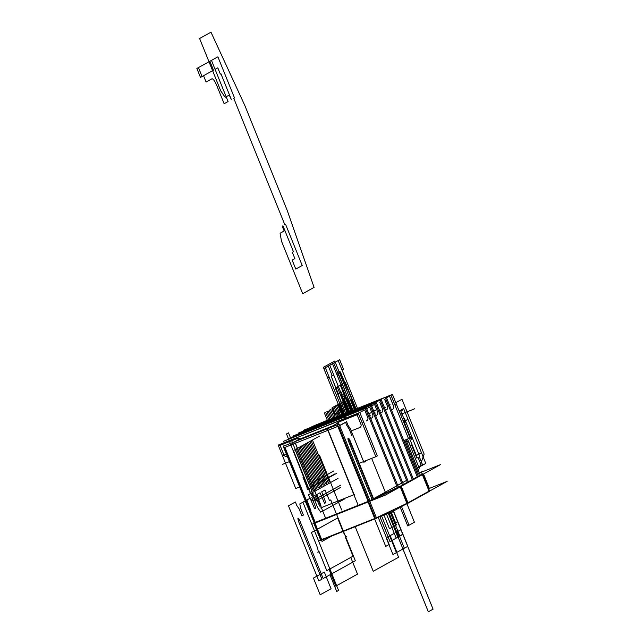 <?xml version="1.0" encoding="UTF-8"?>
<svg xmlns="http://www.w3.org/2000/svg" width="644" height="644" viewBox="0 0 644 644"><rect width="100%" height="100%" fill="white"/><g stroke="black" fill="none" stroke-linecap="round" stroke-linejoin="round"><path stroke-width="0.97" d="M318.08 425.644L376.281 402.379L408.352 481.76M377.754 412.249A2.576 2.512 -118.9 0 1 376.329 415.412A2.576 2.512 -118.9 0 0 377.754 412.249A2.576 2.512 -118.9 0 1 376.329 415.412A2.576 2.512 -118.9 0 0 377.754 412.249L374.728 404.818M374.808 404.947L377.698 412.104M376.587 415.291A2.576 2.512 -118.9 0 0 377.626 411.999M317.114 426.256L375.291 402.927L407.362 482.308M313.129 428.381L371.33 405.116L403.402 484.497M372.804 414.986A2.576 2.512 -118.9 0 1 371.379 418.149A2.576 2.512 -118.9 0 0 372.804 414.986A2.576 2.512 -118.9 0 1 371.379 418.149A2.576 2.512 -118.9 0 0 372.804 414.986L369.777 407.555M369.857 407.684L372.747 414.841M371.636 418.028A2.576 2.512 -118.9 0 0 372.675 414.736M312.163 428.993L370.34 405.664L402.411 485.045M308.178 431.118L366.38 407.861L398.403 487.106M367.853 417.723A2.576 2.512 -118.9 0 1 366.428 420.886A2.576 2.512 -118.9 0 0 367.853 417.723A2.576 2.512 -118.9 0 1 366.428 420.886A2.576 2.512 -118.9 0 0 367.853 417.723L364.826 410.292M364.907 410.421L367.796 417.578M366.565 420.838L366.291 420.943A2.576 2.512 -118.9 0 0 367.724 417.473M307.212 431.73L365.389 408.409L397.38 487.58M327.973 420.162L392.462 394.418L410.003 437.823L408.433 438.443M418.254 476.286L386.183 396.905M387.656 406.767A2.576 2.512 -118.9 0 1 386.231 409.938A2.576 2.512 -118.9 0 0 387.656 406.767A2.576 2.512 -118.9 0 1 386.231 409.938A2.576 2.512 -118.9 0 0 387.656 406.767L384.629 399.344M384.709 399.473L387.599 406.622M386.489 409.817A2.576 2.512 -118.9 0 0 387.527 406.525M327.015 420.782L385.192 397.453L417.264 476.834M323.03 422.907L381.232 399.642L413.303 479.023M382.705 409.512A2.576 2.512 -118.9 0 1 381.28 412.675A2.576 2.512 -118.9 0 0 382.705 409.512A2.576 2.512 -118.9 0 1 381.28 412.675A2.576 2.512 -118.9 0 0 382.705 409.512L379.678 402.081M379.759 402.21L382.649 409.367M381.538 412.554A2.576 2.512 -118.9 0 0 382.576 409.262M322.064 423.519L380.242 400.19L412.313 479.571M304.515 429.862L365.212 406.002M303.686 430.812L303.469 430.281L364.174 406.412M299.565 432.607L360.262 408.739M298.736 433.549L298.518 433.018L359.223 409.157M294.614 435.344L355.311 411.476M293.785 436.286L293.567 435.755L354.272 411.894M289.663 438.081L350.368 414.213M288.834 439.023L288.625 438.492L349.322 414.631M284.712 440.818L345.281 416.62L345.844 418.028M284.181 442.5L283.674 441.229L344.29 417.167L344.806 418.439M283.449 445.946L314.465 522.703M321.485 540.066L322.032 541.435L332.191 535.816M315.214 522.34L284.93 447.395L315.214 522.34L284.93 447.395L315.214 522.34L284.93 447.395L295.322 443.249L284.922 447.371L295.322 443.249M378.165 408.731L377.682 408.996M376.643 409.568L372.731 411.733M371.693 412.305L368.819 413.899M374.245 404.513L370.332 406.678M369.294 407.25L365.381 409.415M364.343 409.995L360.431 412.152M337.271 424.968L368.151 501.394M352.059 436.133L349.169 428.976L347.14 426.03L349.169 428.976L347.14 426.03L349.169 428.976L352.059 436.133L349.169 428.976L352.059 436.133L349.169 428.976L347.14 426.03M346.915 425.636L345.595 422.367M345.538 422.231L339.63 425.499M338.615 426.087L368.907 501.064M370.888 500.122L372.055 499.478L348.686 441.647L372.055 499.478L370.888 500.122L372.055 499.478L348.686 441.647L372.055 499.478L370.888 500.122L372.055 499.478L348.686 441.647M348.267 440.464A3.22 0.7 -111.7 0 1 348.243 438.314A3.22 0.7 -111.7 0 1 349.925 440.963A3.22 0.7 68.3 0 0 348.243 438.314A3.22 0.7 68.3 0 0 348.267 440.464A3.22 0.7 -111.7 0 1 348.243 438.314A3.22 0.7 -111.7 0 1 349.925 440.963A3.22 0.7 68.3 0 0 348.243 438.314A3.22 0.7 68.3 0 0 348.267 440.464M350.022 441.204L373.295 498.794M396.688 485.858L405.47 480.996M406.364 480.537L372.908 499.052M371.668 458.375L385.708 493.111M325.301 517.454L294.735 441.808L299.774 438.749M295.435 443.225L321.445 507.601L295.435 443.225L321.445 507.601L295.435 443.225L321.445 507.601L353.886 494.721M349.289 440.061L373.134 499.06M346.754 421.731L339.541 425.716L283.714 447.878L283.239 446.3L339.074 424.138L369.954 500.565M283.859 447.822L314.159 522.823M337.834 426.368L328.102 430.232M328.11 430.256L354.12 494.624M320.728 507.891L354.715 494.399M338.728 422.577L327.297 428.904L357.863 504.55M348.154 425.628L346.512 421.554M347.953 425.225L350.352 428.703M364.005 462.609L349.974 427.882M365.486 461.788L365.156 460.959M299.267 439.297L333.222 425.724L333.471 426.36M350.264 441.108A3.22 0.7 68.3 0 0 348.364 438.218A3.22 0.7 68.3 0 0 348.509 440.375M348.122 438.314A3.22 0.7 68.3 0 0 348.589 441.398A3.22 0.7 68.3 0 0 350.417 444.304A3.22 0.7 68.3 0 0 350.143 441.534M349.7 439.707L373.592 498.842M312.437 426.417L327.925 420.033M395.142 405.39L391.278 395.907M310.923 427.165L326.959 420.653M403.804 440.52L408.513 438.644L390.98 395.239L386.263 397.107M392.381 409.495L392.132 409.584A2.576 2.512 -118.9 0 0 393.556 406.139M392.26 409.536A2.576 2.512 -118.9 0 0 393.701 406.42A2.576 2.512 -118.9 0 1 392.26 409.536A2.576 2.512 -118.9 0 0 393.701 406.42A2.576 2.512 -118.9 0 1 392.26 409.536M393.629 406.227L389.773 396.688M393.677 406.436L389.668 396.511M391.423 409.866L392.132 409.584L391.423 409.866M279.77 444.489L359.795 412.49L377.328 455.896L375.766 456.516M362.475 423.462L358.603 413.979M299.669 486.953L295.741 488.514L278.2 445.109L358.306 413.311L375.846 456.717L359.231 463.31M351.882 430.667A2.576 2.512 61.1 0 0 350.457 432.164A2.576 2.512 61.1 0 1 351.882 430.667L359.465 427.656M359.585 427.608A2.576 2.512 -118.9 0 0 361.026 424.493A2.576 2.512 -118.9 0 1 359.585 427.608A2.576 2.512 -118.9 0 0 361.026 424.493A2.576 2.512 -118.9 0 1 359.585 427.608M360.954 424.299L357.106 414.76M357.074 414.768L339.75 421.643A2.576 2.512 -118.9 0 0 338.221 423.591A2.576 2.512 -118.9 0 1 339.75 421.643L357.074 414.768L339.75 421.643A2.576 2.512 -118.9 0 0 338.221 423.591A2.576 2.512 -118.9 0 1 339.75 421.643M339.823 421.619A2.576 2.512 61.1 0 0 338.172 423.728L338.205 423.494M297.431 438.443A2.576 2.512 -118.9 0 1 299.806 438.733A2.576 2.512 -118.9 0 0 297.431 438.443L280.076 445.334L297.431 438.443A2.576 2.512 -118.9 0 1 299.806 438.733A2.576 2.512 -118.9 0 0 297.431 438.443L280.076 445.334M280.084 445.334L283.891 454.769M283.932 454.873A2.576 2.512 -118.9 0 0 287.232 456.33A2.576 2.512 -118.9 0 1 283.932 454.873A2.576 2.512 -118.9 0 0 287.232 456.33A2.576 2.512 -118.9 0 1 283.932 454.873M357.42 414.631L339.372 421.796M361.002 424.501L356.993 414.583M359.449 427.664A2.576 2.512 -118.9 0 0 360.882 424.203M359.714 427.56L351.704 430.739M287.047 456.411L287.288 456.314A2.576 2.512 61.1 0 1 283.859 454.777M279.971 445.157L283.98 455.083M297.753 438.323L279.705 445.487M299.959 438.894A2.576 2.512 -118.9 0 0 297.303 438.508M387.76 397.042L386.513 397.726M417.473 474.354L418.463 473.807L417.473 474.354L418.463 473.807L404.843 440.102L418.463 473.807L417.473 474.354L418.463 473.807L404.843 440.102M419.598 473.348L417.529 474.491M405.913 439.675L420.146 474.886M319.231 540.743L392.051 511.835L447.137 481.366L429.355 488.426M429.049 491.155L407.966 502.811M406.895 503.366L376.418 517.792M374.719 518.549L321.686 539.6L315.005 523.049L321.686 539.6L374.719 518.549L321.686 539.6L374.719 518.549L321.686 539.6L315.005 523.049M312.485 524.047L385.305 495.139L440.391 464.67L422.609 471.73M419.437 473.155L421.57 472.302L419.437 473.155L421.57 472.302L419.437 473.155L421.57 472.302L422.19 474.113L421.595 472.294L422.19 474.113M422.303 474.459L401.22 486.115M400.149 486.671L369.672 501.096M367.974 501.853L314.948 522.904M314.594 522.687L321.606 540.05L374.848 518.879M321.598 540.026L320.752 540.356L313.733 522.992L369.567 500.831L376.579 518.195L374.872 518.927L367.853 501.563L401.099 485.826L408.119 503.189L407.04 503.729L400.029 486.365L422.601 473.879L429.62 491.243L408.103 503.149M375.372 518.291L368.682 501.732M376.555 518.13L378.431 517.237M405.084 504.622L407.032 503.705M407.338 503.157L400.673 486.639M429.049 491.147L422.375 474.636M429.186 491.485L421.442 471.915M419.308 472.817L422.536 471.537M423.527 474L429.548 488.901M379.63 410.671L380.274 410.317M388.252 512.592L392.945 524.2L397.662 521.592L393.138 510.378L397.662 521.592L393.13 510.378L397.662 521.592L393.13 510.378L397.662 521.592L393.13 510.378L397.662 521.592L393.13 510.378L397.662 521.592L393.13 510.378L397.662 521.592L392.945 524.2L397.662 521.592L392.945 524.2L397.662 521.592L392.945 524.2L397.662 521.592L392.945 524.2L397.662 521.592L392.945 524.2L397.662 521.592L392.945 524.2L397.662 521.592L392.945 524.2L397.662 521.592L392.945 524.2L397.662 521.592L392.945 524.2L397.662 521.592L392.945 524.2L388.26 512.592M374.679 413.408L375.323 413.054M369.728 416.145L370.372 415.791M389.531 405.189L390.175 404.834M384.581 407.934L385.225 407.572M338.076 373.762L336.844 374.446L348.018 402.114C346.875 398.04 347.293 397.815 349.257 401.429L338.076 373.762L336.844 374.446L348.018 402.114C346.875 398.04 347.293 397.815 349.257 401.429L338.076 373.762L337.842 372.433L339.823 371.338L347.301 389.089L347.792 388.815L355.915 408.916L340.555 372.393L347.301 389.089L340.555 372.393L347.301 389.089L340.555 372.393L347.301 389.089L340.555 372.393L347.301 389.089L340.555 372.393L347.301 389.089L340.555 372.393L347.301 389.089L340.555 372.393L347.301 389.089L340.555 372.393L347.301 389.089L340.555 372.393L347.301 389.089L340.555 372.393L339.823 371.338L340.555 372.393L339.823 371.338L340.555 372.393L339.823 371.338L340.555 372.393L339.823 371.338L340.555 372.393L339.823 371.338L340.555 372.393L339.823 371.338L340.555 372.393L339.823 371.338L340.555 372.393L339.823 371.338L340.555 372.393L339.823 371.338L340.555 372.393L339.823 371.338L337.842 372.433L339.082 371.749L335.226 362.21L325.325 367.684L344.105 414.148L325.325 367.684L344.105 414.148L325.325 367.684L344.105 414.148L325.325 367.684L344.105 414.148L325.325 367.684L344.105 414.148L325.325 367.684L335.226 362.21L325.325 367.684L335.226 362.21L325.325 367.684L335.226 362.21L325.325 367.684L335.226 362.21L325.325 367.684L335.226 362.21L339.082 371.749L335.226 362.21L339.082 371.749L335.226 362.21L339.082 371.749L335.226 362.21L339.082 371.749L335.226 362.21L339.082 371.749L337.842 372.433L339.823 371.338L337.842 372.433L339.823 371.338L337.842 372.433L339.823 371.338L337.842 372.433L339.823 371.338L337.842 372.433L339.823 371.338L337.842 372.433L339.823 371.338L337.842 372.433L339.823 371.338L337.842 372.433L339.823 371.338L337.842 372.433L339.823 371.338L337.842 372.433L338.076 373.762L336.844 374.446L343.59 391.141L344.822 390.457L338.076 373.762L336.844 374.446L343.59 391.141L344.822 390.457L337.842 372.433L338.076 373.762L337.842 372.433L338.076 373.762L337.842 372.433L338.076 373.762L336.844 374.446L348.018 402.114C346.875 398.04 347.293 397.815 349.257 401.429L338.076 373.762L336.844 374.446L348.018 402.114C346.875 398.04 347.293 397.815 349.257 401.429L337.842 372.433L338.076 373.762L336.844 374.446L343.59 391.141L344.822 390.457L338.076 373.762L336.844 374.446L343.59 391.141L344.822 390.457L338.076 373.762L336.844 374.446L343.59 391.141L344.822 390.457L338.076 373.762L336.844 374.446L343.59 391.141L344.822 390.457L337.842 372.433L338.076 373.762L337.842 372.433L338.076 373.762L337.842 372.433L338.076 373.762L336.844 374.446L343.59 391.141L344.822 390.457L338.076 373.762L336.844 374.446L343.59 391.141L344.822 390.457L338.076 373.762L336.844 374.446L343.59 391.141L344.822 390.457L338.076 373.762L336.844 374.446L343.59 391.141L344.822 390.457L337.842 372.433L338.076 373.762L337.842 372.433L338.076 373.762L337.842 372.433L338.076 373.762L336.844 374.446L343.59 391.141L344.822 390.457L338.076 373.762L336.844 374.446L343.59 391.141L344.822 390.457L338.076 373.762L336.844 374.446L343.59 391.141L344.822 390.457L338.076 373.762L336.844 374.446L343.59 391.141L344.822 390.457L337.842 372.433L338.076 373.762L337.842 372.433L338.076 373.762L337.842 372.433L338.076 373.762L336.844 374.446L343.59 391.141L344.822 390.457L338.076 373.762L336.844 374.446L343.59 391.141L344.822 390.457L338.076 373.762L336.844 374.446L343.59 391.141L344.822 390.457L338.076 373.762L336.844 374.446L343.59 391.141L344.822 390.457L337.842 372.433L338.076 373.762L336.844 374.446L343.59 391.141L344.822 390.457L338.076 373.762L336.844 374.446L343.59 391.141L344.822 390.457L338.076 373.762L336.844 374.446L343.59 391.141L344.822 390.457L338.076 373.762L336.844 374.446L343.59 391.141L344.822 390.457L338.076 373.762L336.844 374.446L351.479 410.679L332.505 363.715L351.479 410.679L332.505 363.715L351.479 410.679L332.505 363.715L351.479 410.679L332.505 363.715L351.479 410.679L332.505 363.715L351.479 410.679L332.505 363.715L351.479 410.679L332.505 363.715L351.479 410.679L332.505 363.715L351.479 410.679L332.505 363.715L351.479 410.679L336.844 374.446L351.479 410.679L336.844 374.446L343.59 391.141L344.822 390.457L338.076 373.762L336.844 374.446L343.59 391.141L344.822 390.457L338.076 373.762L336.844 374.446L343.59 391.141L344.822 390.457L338.076 373.762L336.844 374.446L343.59 391.141L344.822 390.457L338.076 373.762L336.844 374.446L351.479 410.679L336.844 374.446L351.479 410.679L336.844 374.446L343.59 391.141L344.822 390.457L338.076 373.762L336.844 374.446L343.59 391.141L344.822 390.457L338.076 373.762L336.844 374.446L343.59 391.141L344.822 390.457L338.076 373.762L336.844 374.446L343.59 391.141L344.822 390.457L338.076 373.762L336.844 374.446L351.479 410.679L336.844 374.446L351.479 410.679L336.844 374.446L343.59 391.141L344.822 390.457L338.076 373.762L336.844 374.446L343.59 391.141L344.822 390.457L338.076 373.762L336.844 374.446L343.59 391.141L344.822 390.457L338.076 373.762L336.844 374.446L343.59 391.141L344.822 390.457L338.076 373.762L336.844 374.446L351.479 410.679L336.844 374.446L351.479 410.679L336.844 374.446L343.59 391.141L344.822 390.457L338.076 373.762L336.844 374.446L343.59 391.141L344.822 390.457L338.076 373.762L336.844 374.446L343.59 391.141L344.822 390.457L338.076 373.762L336.844 374.446L343.59 391.141L344.822 390.457L338.076 373.762L336.844 374.446L343.59 391.141L344.822 390.457L338.076 373.762L336.844 374.446L343.59 391.141L344.822 390.457L338.076 373.762L336.844 374.446L338.076 373.762L336.844 374.446L338.076 373.762L336.844 374.446L338.076 373.762L336.844 374.446L338.076 373.762L336.844 374.446L338.076 373.762L336.844 374.446L338.076 373.762L336.844 374.446L338.076 373.762L336.844 374.446L338.076 373.762L352.783 410.164L333.745 363.031L332.505 363.715L351.479 410.679L332.505 363.715L333.745 363.031L323.843 368.505L327.699 378.044L328.939 377.36L329.664 378.414L344.105 414.148L329.664 378.414L328.939 377.36L329.664 378.414L328.939 377.36L329.664 378.414L328.939 377.36L329.664 378.414L328.939 377.36L327.699 378.044L328.939 377.36L327.699 378.044L328.939 377.36L327.699 378.044L328.939 377.36L327.699 378.044L323.843 368.505L327.699 378.044L323.843 368.505L327.699 378.044L323.843 368.505L327.699 378.044L323.843 368.505L333.745 363.031L323.843 368.505L333.745 363.031L323.843 368.505L333.745 363.031L323.843 368.505L333.745 363.031L332.505 363.715L333.745 363.031L332.505 363.715L333.745 363.031L352.783 410.164L338.076 373.762M357.484 408.296L338.197 360.568L328.295 366.042L332.151 375.581L333.391 374.897L334.123 375.951L348.613 411.822L334.123 375.951L340.861 392.647L344.822 390.457L342.841 391.552L350.698 410.993L342.841 391.552L350.698 410.993L342.841 391.552L344.822 390.457L342.841 391.552L350.698 410.993L342.841 391.552L350.698 410.993L342.841 391.552L344.822 390.457L342.841 391.552L350.698 410.993L342.841 391.552L350.698 410.993L342.841 391.552L344.822 390.457L342.841 391.552L350.698 410.993L342.841 391.552L350.698 410.993L342.841 391.552L344.822 390.457L342.841 391.552L350.698 410.993L342.841 391.552L350.698 410.993L342.841 391.552L344.822 390.457L342.841 391.552L350.698 410.993L342.841 391.552L350.698 410.993L342.841 391.552L344.822 390.457L342.841 391.552L350.698 410.993L342.841 391.552L350.698 410.993L342.841 391.552L344.822 390.457L342.841 391.552L350.698 410.993L342.841 391.552L350.698 410.993L342.841 391.552L344.822 390.457L342.841 391.552L350.698 410.993L342.841 391.552L350.698 410.993L342.841 391.552L344.822 390.457L342.841 391.552L350.698 410.993L342.841 391.552L350.698 410.993L342.841 391.552L340.861 392.647L342.841 391.552L340.861 392.647L342.841 391.552L340.861 392.647L342.841 391.552L340.861 392.647L342.841 391.552L340.861 392.647L342.841 391.552L340.861 392.647L342.841 391.552L340.861 392.647L342.841 391.552L340.861 392.647L342.841 391.552L340.861 392.647L334.123 375.951L348.613 411.822L329.784 365.22L348.613 411.822L329.784 365.22L348.613 411.822L329.784 365.22L348.613 411.822L329.784 365.22L348.613 411.822L334.123 375.951L340.861 392.647L334.123 375.951L333.391 374.897L334.123 375.951L333.391 374.897L334.123 375.951L333.391 374.897L334.123 375.951L333.391 374.897L334.123 375.951L333.391 374.897L334.123 375.951L333.391 374.897L334.123 375.951L333.391 374.897L334.123 375.951L333.391 374.897L334.123 375.951L333.391 374.897L334.123 375.951L333.391 374.897L334.123 375.951L333.391 374.897L334.123 375.951L333.391 374.897L334.123 375.951L333.391 374.897L334.123 375.951L333.391 374.897L331.41 375.991L333.391 374.897L331.41 375.991L333.391 374.897L331.41 375.991L333.391 374.897L331.41 375.991L333.391 374.897L331.41 375.991L333.391 374.897L331.41 375.991L333.391 374.897L331.41 375.991L333.391 374.897L331.41 375.991L333.391 374.897L332.151 375.581L328.295 366.042L332.151 375.581L328.295 366.042L332.151 375.581L328.295 366.042L332.151 375.581L328.295 366.042L332.151 375.581L328.295 366.042L338.197 360.568L328.295 366.042L338.197 360.568L328.295 366.042L338.197 360.568L328.295 366.042L338.197 360.568L328.295 366.042L338.197 360.568L357.484 408.296L342.536 371.298L342.302 369.97L343.542 369.286L339.686 359.746L329.784 365.22L348.613 411.822L329.784 365.22L339.686 359.746L329.784 365.22L339.686 359.746L329.784 365.22L339.686 359.746L329.784 365.22L339.686 359.746L329.784 365.22L339.686 359.746L343.542 369.286L339.686 359.746L343.542 369.286L339.686 359.746L343.542 369.286L339.686 359.746L343.542 369.286L339.686 359.746L343.542 369.286L342.302 369.97L343.542 369.286L342.302 369.97L343.542 369.286L342.302 369.97L343.542 369.286L342.302 369.97L343.542 369.286L342.302 369.97L342.536 371.298L357.484 408.296L338.197 360.568L357.484 408.296M345.611 413.4L331.644 377.32L331.41 375.991L333.391 374.897L331.41 375.991L331.644 377.32L338.39 394.015L331.644 377.32L338.39 394.015L331.644 377.32L338.39 394.015L331.644 377.32L338.39 394.015L331.644 377.32L338.39 394.015L331.644 377.32L338.39 394.015L331.644 377.32L338.39 394.015L331.644 377.32L338.39 394.015L331.644 377.32L338.39 394.015L337.891 394.289L342.841 391.552L337.891 394.289L345.611 413.4L337.891 394.289L345.611 413.4L337.891 394.289L345.611 413.4L337.891 394.289L345.611 413.4L337.891 394.289L345.611 413.4L337.891 394.289L345.611 413.4L337.891 394.289L345.611 413.4L337.891 394.289L345.611 413.4L337.891 394.289L345.611 413.4L342.326 405.261L340.096 406.493L343.397 414.664L340.096 406.493L343.397 414.664L340.096 406.493L342.326 405.261L340.096 406.493L342.326 405.261L345.611 413.4L335.339 387.97L345.611 413.4M355.198 526.687L373.214 571.276L398.588 557.245L391.842 540.549L398.644 536.782L388.775 512.342L398.644 536.782L388.775 512.342L398.644 536.782L391.842 540.549L398.588 557.245L373.214 571.276L355.198 526.687M390.063 511.795L399.884 536.098L402.975 534.391L393.259 510.33L402.975 534.391L393.259 510.33L402.975 534.391L393.259 510.33L402.975 534.391L393.259 510.33L402.975 534.391L391.592 540.686L402.975 534.391L399.884 536.098L390.063 511.795M355.335 560.747L330.758 499.929L329.527 500.613L324.938 490.02L321.718 491.799L325.808 502.666L324.576 503.35L319.988 492.757L316.776 494.536L320.857 505.403L319.625 506.087L315.037 495.494L311.825 497.273L315.906 508.14L314.675 508.824L310.086 498.231L306.874 500.01L310.963 510.877L309.724 511.561L305.135 500.968L299.814 503.914L300.523 507.899L303.413 515.055L301.923 515.876L299.033 508.72L296.844 505.556L295.403 501.974L288.472 505.814L318.828 580.936L321.92 579.222L298.55 521.39C297.407 517.317 297.826 517.084 299.79 520.706L323.159 578.537L355.335 560.747L330.758 499.929L329.527 500.613L324.938 490.02L321.718 491.799L325.808 502.666L324.576 503.35L319.988 492.757L316.776 494.536L320.857 505.403L319.625 506.087L315.037 495.494L311.825 497.273L315.906 508.14L314.675 508.824L310.086 498.231L306.874 500.01L310.963 510.877L309.724 511.561L305.135 500.968L299.814 503.914L300.523 507.899L303.413 515.055L301.923 515.876L299.033 508.72L296.844 505.556L295.403 501.974L288.472 505.814L318.828 580.936L321.92 579.222L298.55 521.39C297.407 517.317 297.826 517.084 299.79 520.706L323.159 578.537L355.335 560.747M334.526 413.681L335.25 414.736L347.631 407.894L344.741 400.737L332.119 407.716L334.526 413.681L335.25 414.736L347.631 407.894L344.741 400.737L332.119 407.716L334.526 413.681M308.726 442.082L325.59 483.821L326.822 483.137L309.957 441.398L308.726 442.082L325.59 483.821L326.822 483.137L309.957 441.398L308.726 442.082M303.775 444.827L320.64 486.558L321.871 485.874L305.014 444.143L303.775 444.827L320.64 486.558L321.871 485.874L305.014 444.143L303.775 444.827M298.824 447.564L315.689 489.295L316.92 488.611L300.064 446.88L298.824 447.564L315.689 489.295L316.92 488.611L300.064 446.88L298.824 447.564M349.523 411.46L345.442 401.349L344.202 402.033L348.219 411.975L344.202 402.033L345.442 401.349L349.523 411.46M296.345 448.932L313.209 490.664L314.449 489.979L297.584 448.248L296.345 448.932L313.209 490.664L314.449 489.979L297.584 448.248L296.345 448.932M346.915 412.49L342.962 402.717L341.731 403.402L345.748 413.343L341.731 403.402L342.962 402.717L346.915 412.49M301.295 446.195L318.16 487.927L319.4 487.242L302.535 445.511L301.295 446.195L318.16 487.927L319.4 487.242L302.535 445.511L301.295 446.195M344.435 413.859L340.491 404.086L339.251 404.77L343.268 414.712L339.251 404.77L340.491 404.086L344.435 413.859M341.964 415.235L338.019 405.462L336.78 406.147L340.797 416.08L336.78 406.147L338.019 405.462L341.964 415.235M306.246 443.458L323.111 485.19L324.351 484.505L307.486 442.774L306.246 443.458L323.111 485.19L324.351 484.505L307.486 442.774L306.246 443.458M339.493 416.604L335.54 406.831L334.3 407.515L338.317 417.449L334.3 407.515L335.54 406.831L339.493 416.604M337.013 417.972L333.069 408.199L331.829 408.884L335.846 418.817L331.829 408.884L333.069 408.199L337.013 417.972M311.197 440.713L328.062 482.453L329.301 481.768L312.437 440.029L311.197 440.713L328.062 482.453L329.301 481.768L312.437 440.029L311.197 440.713M334.542 419.341L330.589 409.568L329.35 410.252L333.367 420.186L329.35 410.252L330.589 409.568L334.542 419.341M332.062 420.709L328.118 410.936L326.878 411.621L330.895 421.562L326.878 411.621L328.118 410.936L332.062 420.709M352.783 410.164L333.745 363.031L352.783 410.164L350.465 404.408L338.454 411.049L340.531 416.185L338.454 411.049L340.531 416.185L338.454 411.049L350.465 404.408L338.454 411.049L350.465 404.408L352.783 410.164L342.27 384.138L337.223 386.931L347.462 412.273L337.223 386.931L347.462 412.273L337.223 386.931L342.27 384.138L335.339 387.97L342.27 384.138L335.339 387.97L342.27 384.138L352.783 410.164L342.27 384.138L352.783 410.164L346.609 394.869L342.648 397.058L348.613 411.822L342.648 397.058L346.609 394.869L352.783 410.164M299.371 466.224L309.965 492.459L311.97 491.356L295.113 449.617L293.109 450.728L309.965 492.459L311.97 491.356L295.113 449.617L293.109 450.728L299.371 466.224M346.681 400.665L350.827 410.936L346.681 400.665L348.686 399.562L346.681 400.665M352.944 410.099L348.686 399.562L352.944 410.099M433.058 609.176L402.79 534.246L398.056 536.871L428.324 611.792L433.058 609.176L402.79 534.246L398.056 536.871L428.324 611.792L433.058 609.176L402.79 534.246L398.056 536.871L428.324 611.792L433.058 609.176L402.79 534.246L398.056 536.871L428.324 611.792L433.058 609.176M347.301 402.508C346.158 398.435 346.577 398.209 348.541 401.824L352.027 410.461L348.541 401.824C346.577 398.209 346.158 398.435 347.301 402.508C346.158 398.435 346.577 398.209 348.541 401.824C346.577 398.209 346.158 398.435 347.301 402.508L350.722 410.985L347.301 402.508M355.134 409.23L351.487 400.198L349.257 401.429L351.487 400.198L349.257 401.429L351.487 400.198L355.134 409.23M319.464 455.107L341.626 509.968L319.464 455.107M389.483 528.724L383.816 514.693L389.483 528.724L383.816 514.693L389.483 528.724L396.414 524.892L389.483 528.724M381.53 515.772L391.592 540.686L402.975 534.391L391.592 540.686L381.53 515.772M390.972 511.425L396.414 524.892L390.972 511.425M345.361 382.423L340.314 385.217L343.687 393.565L345.329 402.87L348.895 411.709L345.329 402.87L348.895 411.709L345.329 402.87L343.687 393.565L345.329 402.87L343.687 393.565L340.314 385.217L343.687 393.565L340.314 385.217L345.361 382.423L340.314 385.217L345.361 382.423L356.052 408.868L345.361 382.423M337.295 499.229L341.626 509.968L337.295 499.229M347.824 412.128L340.942 395.086L345.643 392.486L342.27 384.138L345.643 392.486L340.942 395.086L345.643 392.486L340.942 395.086L347.824 412.128M396.197 538.143L397.437 537.458L396.962 534.794L388.034 512.696L396.962 534.794L388.034 512.696L396.962 534.794L397.437 537.458L396.962 534.794L397.437 537.458L396.197 538.143L397.437 537.458L396.197 538.143L386.255 513.534L396.197 538.143M329.591 422.078L325.639 412.305L324.399 412.989L328.416 422.931L324.399 412.989L325.639 412.305L329.591 422.078M395.022 405.092L396.213 404.432M338.197 423.712L338.076 424.517L338.197 423.712M362.355 423.164L363.546 422.504M286.322 453.915L282.829 455.847M389.982 541.58L398.644 536.782L389.982 541.58L379.871 516.552L389.982 541.58M402.548 419.373L399.288 410.961L402.548 419.373M400.536 414.398L414.72 408.763L400.536 414.398M433.074 609.168L402.798 534.238L398.04 536.879L428.316 611.8L433.074 609.168L402.798 534.238L398.04 536.879L428.316 611.8L433.074 609.168L402.798 534.238L398.04 536.879L428.316 611.8L433.074 609.168L402.798 534.238L398.04 536.879L428.316 611.8L433.074 609.168M407.459 439.063L418.85 467.254L425.781 463.414L421.442 452.684L416.394 455.477L409.367 438.073L416.394 455.477L421.442 452.684L425.781 463.414L403.619 408.562L399.175 411.025L403.619 408.562L400.528 410.276L403.901 418.624L404.392 418.35L419.808 456.507L419.316 456.781L422.689 465.129L425.781 463.414L403.619 408.562L400.528 410.276L403.901 418.624L404.392 418.35L419.808 456.507L419.316 456.781L422.689 465.129L425.781 463.414L418.85 467.254L407.459 439.063M403.506 421.756L407.958 419.3L403.619 408.562L407.958 419.3L403.506 421.756M338.567 590.443L302.913 502.199L299.814 503.914L300.523 507.899L303.413 515.055L301.923 515.876L299.033 508.72L296.844 505.556L295.403 501.974L288.472 505.814L318.828 580.936L321.92 579.222L298.55 521.39C297.407 517.317 297.826 517.084 299.79 520.706L323.159 578.537L329.961 574.778L336.707 591.474L338.567 590.443L302.913 502.199L299.814 503.914L300.523 507.899L303.413 515.055L301.923 515.876L299.033 508.72L296.844 505.556L295.403 501.974L288.472 505.814L318.828 580.936L321.92 579.222L298.55 521.39C297.407 517.317 297.826 517.084 299.79 520.706L323.159 578.537L329.961 574.778L336.707 591.474L338.567 590.443M334.743 361.018L323.36 367.313L342.616 414.969L323.36 367.313L334.743 361.018L354.353 409.544L334.743 361.018M408.401 440.931L406.783 441.824L408.401 440.931L410.325 445.704L408.401 440.931M417.384 468.059L421.45 465.813L418.077 457.465L416.861 458.134L411.564 445.02L410.325 445.704L411.564 445.02L416.861 458.134L418.077 457.465L421.45 465.813L417.384 468.059M312.123 491.267L288.512 432.84L286.508 433.951L303.606 477.011L304 476.793L310.263 492.298L312.123 491.267L288.512 432.84L286.508 433.951L303.606 477.011L304 476.793L310.263 492.298L312.123 491.267M313.282 494.149L312.606 492.459L310.746 493.489L311.43 495.172L313.282 494.149L312.606 492.459L310.746 493.489L311.43 495.172L313.282 494.149M418.383 470.531L424.138 454.109L401.977 399.256L395.802 402.677L401.977 399.256L424.138 454.109L418.383 470.531M338.036 478.395L308.275 494.858L311.986 501.056L340.853 485.085L311.986 501.056L308.275 494.858L338.036 478.395M220.948 73.81L220.353 74.141L217.801 67.821L215.08 69.327L211.465 60.383L217.897 56.825L234.521 97.96L233.78 98.371L284.849 224.772L285.59 224.362L302.213 265.505L295.781 269.063L292.167 260.12L294.888 258.614L292.336 252.295L293.423 251.691L282.966 225.819L282.225 226.229L284.157 230.995L280.092 233.241L281.5 241.218L302.696 293.688L314.087 287.393L287.127 210.169L244.873 105.592L210.982 32.2L199.592 38.495L220.795 90.965L225.167 97.3L229.232 95.054L231.405 99.691L220.948 73.81L220.353 74.141L217.801 67.821L215.08 69.327L211.465 60.383L217.897 56.825L234.521 97.96L233.78 98.371L284.849 224.772L285.59 224.362L302.213 265.505L295.781 269.063L292.167 260.12L294.888 258.614L292.336 252.295L293.423 251.691L282.966 225.819L282.225 226.229L284.157 230.995L280.092 233.241L281.5 241.218L302.696 293.688L314.087 287.393L287.127 210.169L244.873 105.592L210.982 32.2L199.592 38.495L220.795 90.965L225.167 97.3L229.232 95.054L231.405 99.691L220.948 73.81M202.063 76.523L203.544 75.702L206.096 82.021L211.94 78.793C213.188 78.705 214.895 81.168 217.044 86.183L224.128 103.716L228.089 101.519L211.465 60.383L198.449 67.58L202.063 76.523L203.544 75.702L206.096 82.021L211.94 78.793C213.188 78.705 214.895 81.168 217.044 86.183L224.128 103.716L228.089 101.519L211.465 60.383L198.449 67.58L202.063 76.523M403.514 420.291L411.218 439.377L412.088 438.894L411.122 436.511L411.597 436.254L405.817 421.941L405.342 422.198L404.376 419.816L403.514 420.291L411.218 439.377L412.088 438.894L411.122 436.511L411.597 436.254L405.817 421.941L405.342 422.198L404.376 419.816L403.514 420.291M200.477 77.401L213.494 70.204L209.88 61.261L196.863 68.457L200.477 77.401L213.494 70.204L209.88 61.261L196.863 68.457L200.477 77.401M400.085 506.989L407.733 525.923L409.045 525.198L401.429 506.353L409.045 525.198L414.414 522.228L406.944 503.745L414.414 522.228L406.944 503.745L414.414 522.228L409.045 525.198L414.414 522.228L409.045 525.198L401.429 506.353L409.045 525.198L407.733 525.923L409.045 525.198L401.526 506.595L409.045 525.198L401.526 506.595L409.045 525.198L407.733 525.923L400.085 506.989M389.121 514.331L392.091 512.688L389.121 514.331L392.091 512.688L389.121 514.331L388.388 512.527L389.121 514.331M388.276 512.576L398.081 536.855L402.758 534.262L393.073 510.402L402.725 534.287L398.081 536.855L388.276 512.576M303.01 477.341L306.866 486.88L307.333 489.537L336.538 473.388L307.333 489.537L306.866 486.88L303.01 477.341L304 476.793L303.01 477.341M319.641 436.052L293.406 450.559L304 476.793L293.406 450.559L319.641 436.052M401.051 529.618L390.159 535.647L396.905 552.335L407.797 546.313L401.051 529.618L390.159 535.647L396.905 552.335L407.797 546.313L401.051 529.618L389.668 535.921L396.406 552.608L407.797 546.313L401.051 529.618L389.668 535.921L396.406 552.608L407.797 546.313L401.051 529.618M397.581 531.533L386.199 537.837L392.945 554.532L404.327 548.229L397.581 531.533L386.199 537.837L392.945 554.532L404.327 548.229L397.581 531.533M389.185 544.478L378.221 517.341L389.185 544.478L378.221 517.341L389.185 544.478L385.724 546.394L389.185 544.478M374.639 518.967L385.724 546.394L374.639 518.967M350.771 557.43L329.06 569.441L335.806 586.129L357.517 574.126L350.771 557.43L329.06 569.441L335.806 586.129L357.517 574.126L350.771 557.43M324.326 572.057L313.435 578.079L320.181 594.774L331.064 588.753L324.326 572.057L313.435 578.079L320.181 594.774L331.064 588.753L324.326 572.057M337.617 518.018L311.382 532.532L316.679 545.645C318.072 549.308 318.458 551.53 317.854 552.294L319.086 551.61L326.798 570.689L353.033 556.183L345.321 537.096L346.561 536.412C345.667 536.476 344.451 534.721 342.914 531.139L337.617 518.018L311.382 532.532L316.679 545.645C318.072 549.308 318.458 551.53 317.854 552.294L319.086 551.61L326.798 570.689L353.033 556.183L345.321 537.096L346.561 536.412C345.667 536.476 344.451 534.721 342.914 531.139L337.617 518.018M337.971 478.428L311.736 492.942L316.172 500.927L340.426 487.508L316.172 500.927L311.736 492.942L317.725 507.754L320.712 512.149L344.967 498.73L320.712 512.149L317.725 507.754L311.736 492.942L337.971 478.428M333.753 470.981L309.498 484.401L310.666 487.283L334.92 473.863L310.666 487.283L309.498 484.401L333.753 470.981M388.308 512.56L398.113 536.83L402.725 534.287L398.113 536.83L388.308 512.56M289.43 461.611L282.354 464.421M336.128 423.623L338.559 422.279M399.328 411.411L402.371 410.204"/></g></svg>
